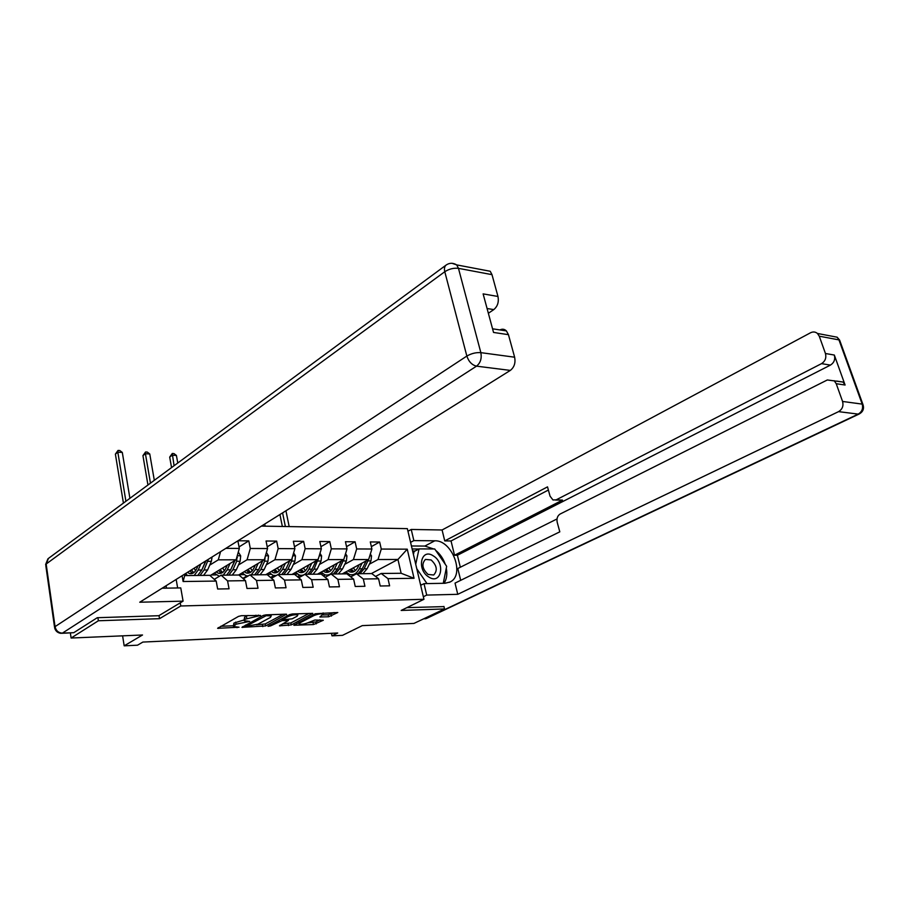 <?xml version="1.0" encoding="UTF-8"?>
<svg xmlns="http://www.w3.org/2000/svg" width="909" height="909" viewBox="0 0 909 909"><rect width="100%" height="100%" fill="white"/><g stroke="black" fill="none" stroke-linecap="round" stroke-linejoin="round"><path stroke-width="1.36" d="M260.553 615.461L241.453 615.688L238.499 616.404L217.615 628.335L239.044 627.199L233.545 626.596L236.033 624.199L249.691 621.392L244.226 620.767L245.021 619.245L260.553 615.461M328.638 616.768L337.784 612.518L315.275 613.757L293.834 625.256L313.446 624.563L323.309 620.256L314.866 620.018L308.549 622.517C304.799 624.029 301.674 624.54 299.175 624.074L299.947 622.858L313.878 615.598C317.661 614.064 320.82 613.53 323.331 614.007L319.866 616.972L328.638 616.768L328.229 614.791L334.069 612.541M97.911 617.688L98.377 620.767L71.107 638.038L142.52 634.993L124.181 645.833L137.52 645.197L142.883 642.061L337.705 633.005L331.978 635.846L342.523 635.346L362.293 625.619L413.959 623.415L444.524 608.95L443.922 606.439M98.377 620.767L159.53 618.677L180.789 605.985L423.958 599.292L401.164 610.439L444.524 608.95M286.608 614.745L286.108 614.166L265.928 614.859L263.019 615.563L241.942 627.358L265.621 625.949L286.494 614.177M292.414 613.95L312.719 613.382L291.278 624.915L279.461 625.835L288.471 620.461L282.142 620.574L270.53 625.926L268.019 626.335L289.551 614.643L292.414 613.95M71.107 638.038L70.368 632.959M261.428 526.106L407.357 528.64L423.958 599.292M180.789 605.985L180.243 602.849M177.653 587.964L176.164 579.442M371.361 546.616L379.667 542.025L370.304 541.934L371.895 549.025L356.68 548.956L355.089 541.798L345.443 541.719L347.011 548.911L331.319 548.843L329.762 541.582L319.809 541.491L321.354 548.797L305.163 548.718L303.629 541.344L293.357 541.253L294.88 548.672L278.165 548.604L276.654 541.116L266.053 541.014L267.553 548.559L250.293 548.479L248.816 540.866L237.976 540.775M379.667 542.025L381.269 549.059L407.243 549.172L414.038 578.294L387.995 578.658L389.62 585.828L380.212 585.998L378.587 578.783L363.316 578.999L364.929 586.282L355.226 586.464L353.624 579.135L337.864 579.363L339.455 586.76L329.444 586.941L327.865 579.499L311.605 579.726L313.173 587.248L302.845 587.43L301.288 579.874L284.506 580.101L286.04 587.748L275.37 587.941L273.848 580.26L256.508 580.499L258.008 588.259L246.987 588.464L245.487 580.658L227.58 580.908L229.045 588.805L217.649 589.009L216.194 581.067L183.118 581.521L182.095 575.727M225.83 548.366L239.328 548.434L237.874 540.832M344.75 564.33L353.419 559.558L368.645 559.535L342.193 573.897M325.456 574.942L323.513 576.011M350.715 576.874L356.533 573.749L371.781 573.579L378.587 578.783M368.645 559.535L371.895 549.025M353.419 559.558L356.68 548.956M363.316 578.999L356.533 573.749M319.411 564.478L328.069 559.614L343.761 559.58L317.457 574.17M300.175 575.283L297.527 576.772M325.138 577.306L331.137 574.022L346.863 573.852L353.624 579.135M343.761 559.58L347.011 548.911M328.069 559.614L331.319 548.843M337.864 579.363L331.137 574.022M293.277 564.637L301.924 559.671L318.105 559.637L291.982 574.443M274.143 575.624L270.7 577.601M298.743 577.772L304.947 574.295L321.161 574.124L327.865 579.499M318.105 559.637L321.354 548.797M301.924 559.671L305.163 548.718M311.605 579.726L304.947 574.295M266.314 564.796L274.927 559.717L291.641 559.683L265.701 574.715M247.305 575.965L243.01 578.499M271.484 578.272L277.904 574.59L294.641 574.408L301.288 579.874M291.641 559.683L294.88 548.672M274.927 559.717L278.165 548.604M284.506 580.101L277.904 574.59M238.476 564.966L247.066 559.774L264.326 559.739L238.612 575.011M243.351 578.783L249.986 574.886L267.269 574.704L273.848 580.26M264.326 559.739L267.553 548.559M247.066 559.774L250.293 548.479M256.508 580.499L249.986 574.886M209.718 565.137L218.285 559.842L236.113 559.796L210.127 575.624M219.319 576.295L214.263 579.34L221.137 575.204L238.999 575.011L245.487 580.658M236.113 559.796L239.328 548.434M218.285 559.842L220.569 551.661M227.58 580.908L221.137 575.204M183.118 581.521L184.675 575.59L209.786 575.317L216.194 581.067M331.444 633.3L331.978 635.846M122.601 635.846L124.181 645.833M184.447 574.261L184.675 575.59M371.338 573.59L397.949 559.467L378.008 559.512L369.338 564.194M349.988 574.613L348.715 575.306M375.531 576.454L381.166 573.477L401.13 573.272L397.949 559.467L407.243 549.172M414.038 578.294L401.13 573.272M378.008 559.512L381.269 549.059M387.995 578.658L381.166 573.477M184.618 575.249L187.14 575.227M239.033 546.923L248.816 540.866M211.206 574.965L216.035 574.92M242.862 578.363L246.998 575.931M267.201 546.82L276.654 541.116M239.181 574.67L244.021 574.624M270.541 577.476L273.848 575.579M294.482 546.741L303.629 541.344M266.28 574.386L271.132 574.34M297.368 576.647L299.902 575.227M320.911 546.684L329.762 541.582M292.55 574.113L297.413 574.056M323.354 575.886L325.183 574.874M346.522 546.639L355.089 541.798M318.036 573.84L322.911 573.795M348.556 575.181L349.738 574.545M342.773 573.579L347.647 573.534M159.53 618.677L159.007 615.598M248.043 615.461L246.373 616.2L246.771 618.29M233.397 625.824L233.931 623.074L244.067 619.949L244.623 617.166L246.373 616.2M220.762 626.267L233.386 625.767M256.406 624.847L265.223 623.938L283.267 614.268M266.178 615.688L245.669 626.437L257.849 624.21L270.393 617.45L271.246 615.916L266.178 615.688L266.019 614.859M309.049 613.393L290.88 622.926L291.278 624.915M282.722 623.813L290.88 622.926M297.095 616.222L297.857 614.939C295.243 614.439 292.028 614.961 288.187 616.541L283.278 619.143L283.778 619.711L292.175 618.824L297.095 616.222M323.07 614.973L328.229 614.791M307.912 622.813L315.775 621.949L319.9 619.824M297.107 623.233L298.993 623.165M198.037 565.762L196.958 568.261C194.89 572.659 192.322 574.386 189.254 573.443L187.504 572.34M200.809 564.023L198.207 570.045L194.174 575.488M187.584 575.556L185.55 573.568M212.081 556.978L211.377 561.33L207.604 569.977L203.571 575.386M195.56 570.784L194.151 568.193M205.707 560.955L201.787 570.023L197.753 575.454M189.822 570.897L192.651 573.329M200.003 575.431L204.048 570L208.4 559.274M206.036 560.751L201.616 570.42M193.776 572.659L191.424 569.898M129.907 498.314L122.306 452.443L117.829 452.193L115.386 454.136L123.419 503.097M125.908 501.257L117.829 452.193L118.045 450.421L119.829 450.523L122.306 452.443M115.386 454.136L118.045 450.421M216.967 585.305L216.376 582.078M433.298 555.876C421.094 547.502 416.254 569.727 428.889 577.067C441.251 585.248 445.671 563.046 433.298 555.876M431.116 559.955L425.435 559.41C421.378 563.944 422.265 568.954 428.094 574.454L433.718 574.999C437.797 570.466 436.934 565.443 431.116 559.955M421.208 585.055L420.299 583.737M413.425 554.479L414.072 551.547L419.049 548.9L434.729 548.979L446.66 566.307L443.262 583.305M427.003 583.589L416.776 568.75M415.72 564.273L419.049 548.9M162.109 588.225L180.766 587.907L183.084 601.144L139.747 602.224L510.324 370.406L476.532 366.157L62.38 633.141L73.765 632.687L97.274 617.711L158.825 615.711L183.084 601.144M166.483 588.157L166.074 585.76M488.36 313.275L493.78 309.605L487.076 308.503M484.19 270.121L490.212 271.268L491.996 274.654L497.973 296.47C499.007 302.004 497.609 306.378 493.78 309.605M499.916 329.922C502.313 328.728 504.472 329.058 506.404 330.91L508.449 334.671L514.63 357.203C515.698 362.896 514.267 367.293 510.324 370.406M497.973 296.47L483.122 293.88L493.542 332.444L508.449 334.671M73.765 632.687L62.119 633.289M410.573 542.366L413.856 540.594L411.232 529.458L442.081 529.981L810.555 332.762C813.078 331.535 815.384 331.762 817.452 333.467L819.259 336.194L825.44 353.499L834.326 355.044C835.416 359.385 834.121 362.736 830.417 365.111L457.386 555.251L460.329 567.239M413.856 540.594L434.786 540.798C452.057 539.912 465.317 574.897 450.194 581.953L445.024 583.271L424.014 583.646L426.719 595.088L457.761 594.316L455.034 583.101L559.808 531.833L557.217 522.357C556.49 518.562 557.444 515.801 560.08 514.062L827.315 379.973L843.052 382.053L845.097 385.03L834.326 355.044M557.001 518.959L457.795 568.511L460.693 580.328M457.386 555.251L454.534 555.251L451.034 540.969L444.751 540.9L442.081 529.981M407.971 531.254L411.232 529.458M423.355 596.736L426.719 595.088M420.674 585.316L424.014 583.646M457.761 594.316L838.564 411.641C842.359 409.311 843.688 405.925 842.563 401.46L836.223 383.7L834.178 380.701M830.417 365.111L821.52 363.645L556.172 499.848L552.979 499.961L550.059 496.178L547.513 486.872L444.751 540.9M821.52 363.645C825.224 361.248 826.531 357.862 825.44 353.499M443.956 606.61L406.868 607.644M556.172 499.848L562.512 500.098L454.534 555.251M836.712 381.087L843.052 382.053M562.512 500.098L555.649 500.064M548.377 490.042L451.034 540.969M411.425 545.979L424.844 546.07L434.786 540.798M444.046 583.294C446.683 579.249 447.433 574.181 446.296 568.114M445.262 564.284C443.251 558.592 440.058 553.956 435.706 550.388M433.729 548.968L424.844 546.07M418.856 549.013L412.129 548.979M415.118 550.99L412.606 550.979M227.227 565.216L225.966 568.068C223.875 572.397 221.285 574.09 218.183 573.17L216.217 571.92M230.034 563.5L227.227 569.829L223.16 575.181M219.33 576.295L214.274 573.102M238.294 552.058L240.692 555.876L240.124 561.251L236.329 569.75L232.25 575.079M224.341 570.818L222.694 567.977M234.738 560.637L230.693 569.795L226.625 575.136M218.49 570.534L221.535 573.09M228.807 575.113L232.886 569.784L236.681 561.262L237.022 556.581M234.965 560.501L230.75 569.682M222.625 572.488L220.058 569.579M154.314 480.316L149.758 453.977L145.417 453.727L142.94 455.636L147.951 484.997M150.462 483.145L145.417 453.727L145.565 451.978L147.303 452.08L149.758 453.977M142.94 455.636L145.565 451.978M255.293 565.103L254.043 567.875C251.941 572.136 249.316 573.806 246.18 572.897L244.214 571.681M258.133 563.421L255.327 569.613L251.225 574.874M248.123 575.976L245.873 575.647L242.248 572.852M266.405 552.513L268.53 555.888L267.962 561.171L264.144 569.545L260.031 574.783M252.213 570.818L250.441 567.989M262.701 560.705L258.69 569.579L254.577 574.84M246.396 570.386L249.498 572.852M256.69 574.818L260.803 569.568L264.621 561.183L265.167 556.831M262.781 560.66L259.065 568.75M250.554 572.306L247.907 569.488M177.766 463.011L176.414 455.454L172.187 455.216L169.688 457.091L171.551 467.601M174.073 465.738L172.278 453.489L173.971 453.591L176.414 455.454M169.688 457.091L172.278 453.489M282.494 564.989L281.245 567.693C279.131 571.886 276.484 573.534 273.314 572.636L271.337 571.454M285.346 563.33L282.54 569.398L278.404 574.59M276.279 575.522L273.007 575.352L269.348 572.613M293.63 552.933L295.482 555.888L294.925 561.092L291.085 569.329L286.937 574.488M279.233 570.784L277.336 567.977M289.778 560.762L285.801 569.375L281.665 574.545M273.45 570.238L276.597 572.625M283.71 574.522L287.846 569.352L291.687 561.103L292.368 557.206M277.62 572.125L274.893 569.398M308.844 564.875L307.606 567.523C305.481 571.647 302.822 573.272 299.618 572.386L297.629 571.238M311.73 563.25L308.912 569.193C306.356 574.158 303.163 576.113 299.311 575.056L295.63 572.375M320.002 553.331L321.604 555.899L321.059 561.023L317.196 569.136L313.026 574.215M305.413 570.738L303.413 567.955M316.025 560.808L312.071 569.17L307.912 574.272M299.663 570.079L302.867 572.386M309.901 574.249L314.059 569.159L318.627 557.887M303.856 571.943L301.072 569.284M334.398 564.773L333.16 567.341C331.024 571.409 328.354 573.011 325.127 572.147L323.138 571.022M337.296 563.171L334.489 569C331.921 573.886 328.694 575.806 324.82 574.772L321.116 572.136M345.556 553.695L346.943 555.899L346.397 560.944L342.523 568.932L338.33 573.943M330.808 570.659L328.717 567.92M341.466 560.853L337.546 568.977L333.364 573.999M329.285 575.033L328.376 574.886M325.104 569.932L328.342 572.159M335.285 573.977L339.477 568.954L343.966 558.921M329.297 571.75L326.445 569.182M265.167 526.163L264.735 524.027M359.191 564.671L357.953 567.182C355.817 571.182 353.124 572.761 349.874 571.909L347.886 570.807M362.1 563.08L359.294 568.807C356.714 573.613 353.476 575.511 349.579 574.499L345.84 571.909M370.338 554.036L371.52 555.91L370.974 560.876L367.088 568.75L362.884 573.681M355.453 570.568L353.26 567.886M366.145 560.887L362.259 568.784L358.055 573.727M354.612 574.783L353.101 574.613M349.783 569.773L353.056 571.943M359.93 573.715L364.134 568.773L368.486 559.614M353.987 571.568L351.079 569.068M289.176 526.584L285.937 510.767M285.369 526.516L282.585 512.869M279.927 514.528L282.358 526.47M255.952 615.2L256.111 616.041M244.623 617.166L245.021 619.245M247.521 621.063L247.668 621.881M245.1 621.017L245.282 621.961M235.647 622.12L236.033 624.199M233.931 623.074L234.317 625.142M236.897 626.88L237.044 627.687M218.33 627.608L218.49 628.437M258.349 615.109L258.508 615.95M265.223 623.938L265.621 625.949M262.406 624.608L262.792 626.631M242.623 626.665L242.771 627.449M263.951 615.2L264.144 616.177M245.635 625.028L245.839 626.119M268.507 614.768L268.678 615.609M312.298 613.291L312.423 613.859M288.096 623.597L288.494 625.585M280.086 625.199L280.233 625.926M287.551 619.563L287.71 620.37M281.79 618.779L282.142 620.574M279.097 620.211L279.313 621.256M270.325 624.881L270.53 625.926M287.983 615.484L288.187 616.541M283.074 618.097L283.278 619.143M320.445 616.37L320.593 617.063M313.673 614.598L313.878 615.598M299.743 621.87L299.947 622.858M315.775 621.949L316.184 623.904M313.037 622.608L313.446 624.563M294.436 624.631L294.584 625.335M331.001 614.12L331.421 616.097M201.787 570.023L198.207 570.045M207.604 569.977L204.048 570M211.377 561.33L207.809 561.342M491.996 274.654L458.466 268.348L456.693 264.894C453.091 262.746 449.637 262.758 446.308 264.928C444.546 266.257 444.035 268.519 444.785 271.723L46.154 564.023L55.051 626.642L466.851 356.067L444.785 271.723C449.137 268.939 453.693 267.814 458.466 268.348L480.85 352.647L514.63 357.203M490.212 271.268L456.693 264.894L451.978 263.292M480.85 352.647C476.021 352.317 471.362 353.465 466.851 356.067C468.749 361.68 471.976 365.043 476.532 366.157C480.463 362.975 481.906 358.464 480.85 352.647M54.529 627.074L45.802 565.58L48.393 558.444L446.058 265.11M62.38 633.141C58.46 632.891 56.017 630.721 55.051 626.642L54.654 628.017C55.597 631.107 57.653 632.88 60.846 633.346L62.38 633.141M845.097 385.03L836.223 383.7M842.563 401.46L862.198 404.107L838.95 339.886L819.259 336.194M423.901 618.711L425.571 618.643L858.221 414.106L838.564 411.641M862.198 404.107C863.311 408.493 861.993 411.834 858.221 414.106L859.369 413.913C863.186 411.641 864.345 408.425 862.857 404.266L862.198 404.107M831.246 336.08L837.155 337.205L840.041 341.261M862.618 405.971L862.857 404.266L839.621 340.102L837.155 337.205L817.452 333.467M859.175 414.004L426.832 618.313L423.651 618.836M240.635 555.774L237.249 555.774M230.693 569.795L227.227 569.829M236.329 569.75L232.886 569.784M234.488 561.262L233.693 561.273M240.124 561.251L236.681 561.262M236.613 558.001L237.397 557.535M268.462 555.785L265.462 555.785M258.69 569.579L255.327 569.613M264.144 569.545L260.803 569.568M262.508 561.183L261.883 561.194M267.962 561.171L264.621 561.183M295.425 555.785L292.789 555.785M285.801 569.375L282.54 569.398M291.085 569.329L287.846 569.352M294.925 561.092L291.687 561.103M321.547 555.797L319.252 555.797M312.071 569.17L308.912 569.193M317.196 569.136L314.059 569.159M321.059 561.023L317.911 561.023M346.874 555.808L344.909 555.797M337.546 568.977L334.489 569M342.523 568.932L339.477 568.954M346.397 560.944L343.352 560.955M371.451 555.808L369.793 555.808M362.259 568.784L359.294 568.807M367.088 568.75L364.134 568.773M370.974 560.876L368.02 560.887M245.419 625.142L245.635 626.278M271.007 614.689L271.246 615.916M288.289 619.54L288.471 620.461M297.629 613.78L297.857 614.939M282.733 618.279L282.96 619.381M323.104 612.916L323.331 614.007M298.834 622.347L299.061 623.483M189.254 573.443L192.469 573.409M47.938 558.796L45.62 564.534M506.404 330.91L492.564 328.808M449.421 582.328L450.194 581.953M425.048 618.836L426.537 618.45M218.183 573.17L221.421 573.136M246.18 572.897L249.464 572.863M273.314 572.636L276.563 572.602M299.618 572.386L302.765 572.352M325.127 572.147L328.183 572.113M349.874 571.909L352.84 571.875"/></g></svg>
